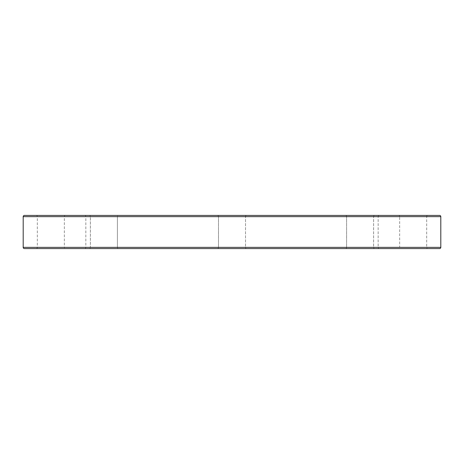 <?xml version="1.0" encoding="UTF-8"?>
<svg xmlns="http://www.w3.org/2000/svg" width="464" height="464" viewBox="0 0 464 464"><rect width="100%" height="100%" fill="white"/><g stroke="black" fill="none" stroke-linecap="round" stroke-linejoin="round"><path stroke-width="0.35" stroke-dasharray="2.32 1.74" d="M36.099 248.582A1.23 1.23 0 0 0 37.323 247.353L37.323 216.647A1.23 1.23 0 0 0 36.099 215.418L65.575 215.418A1.23 1.23 0 0 0 64.345 216.647L37.323 216.647L64.345 216.647L64.345 247.353L37.323 247.353L64.345 247.353A1.23 1.23 0 0 0 65.575 248.582L36.099 248.582M345.367 248.582L374.842 248.582A1.23 1.23 0 0 1 373.613 247.353L373.613 216.647A1.23 1.23 0 0 1 374.842 215.418L345.367 215.418L374.842 215.418A1.23 1.23 0 0 0 373.613 216.647L346.591 216.647A1.23 1.23 0 0 0 345.367 215.418A1.23 1.23 0 0 1 346.591 216.647L373.613 216.647L346.591 216.647L373.613 216.647L373.613 247.353L346.591 247.353L346.591 216.647L346.591 247.353L373.613 247.353A1.23 1.23 0 0 0 374.842 248.582L345.367 248.582A1.23 1.23 0 0 0 346.591 247.353A1.23 1.23 0 0 1 345.367 248.582L374.842 248.582L345.367 248.582M217.262 248.582L246.738 248.582A1.23 1.23 0 0 1 245.508 247.353L245.508 216.647A1.23 1.23 0 0 1 246.738 215.418L217.262 215.418L246.738 215.418A1.23 1.23 0 0 0 245.508 216.647L218.492 216.647A1.23 1.23 0 0 0 217.262 215.418A1.23 1.23 0 0 1 218.492 216.647L245.508 216.647L218.492 216.647L245.508 216.647L245.508 247.353L218.492 247.353L218.492 216.647L218.492 247.353L245.508 247.353A1.23 1.23 0 0 0 246.738 248.582L217.262 248.582A1.23 1.23 0 0 0 218.492 247.353A1.23 1.23 0 0 1 217.262 248.582L246.738 248.582L217.262 248.582M379.39 248.582L84.61 248.582L379.39 248.582A1.23 1.23 0 0 1 378.16 247.353L378.16 216.647A1.23 1.23 0 0 1 379.39 215.418L84.61 215.418L379.39 215.418M84.61 248.582A1.23 1.23 0 0 0 85.84 247.353L85.84 216.647A1.23 1.23 0 0 0 84.61 215.418M398.425 248.582L427.901 248.582A1.23 1.23 0 0 1 426.677 247.353L426.677 216.647A1.23 1.23 0 0 1 427.901 215.418L398.425 215.418A1.23 1.23 0 0 1 399.655 216.647L426.677 216.647L399.655 216.647L399.655 247.353L426.677 247.353L399.655 247.353A1.23 1.23 0 0 1 398.425 248.582M89.158 215.418A1.23 1.23 0 0 1 90.387 216.647L117.409 216.647L90.387 216.647L90.387 247.353L90.387 216.647L117.409 216.647L117.409 247.353L90.387 247.353A1.23 1.23 0 0 1 89.158 248.582A1.23 1.23 0 0 0 90.387 247.353L117.409 247.353A1.23 1.23 0 0 0 118.633 248.582L89.158 248.582L118.633 248.582A1.23 1.23 0 0 1 117.409 247.353L117.409 216.647A1.23 1.23 0 0 1 118.633 215.418L89.158 215.418L118.633 215.418A1.23 1.23 0 0 0 117.409 216.647L90.387 216.647A1.23 1.23 0 0 0 89.158 215.418L118.633 215.418M24.43 248.582L439.57 248.582M439.57 215.418L24.43 215.418M378.16 247.353L85.84 247.353L378.16 247.353M85.84 216.647L378.16 216.647L85.84 216.647M440.8 247.353L23.2 247.353M23.2 216.647L440.8 216.647"/><path stroke-width="0.7" d="M36.099 248.582L65.575 248.582M23.2 216.647L23.2 247.353A1.23 1.23 0 0 0 24.43 248.582L439.57 248.582A1.23 1.23 0 0 0 440.8 247.353L440.8 216.647L23.2 216.647A1.23 1.23 0 0 1 24.43 215.418L439.57 215.418A1.23 1.23 0 0 1 440.8 216.647M427.901 215.418L398.425 215.418M118.633 215.418L89.158 215.418M427.901 248.582L398.425 248.582M36.099 215.418L65.575 215.418M23.2 247.353L440.8 247.353"/></g></svg>
